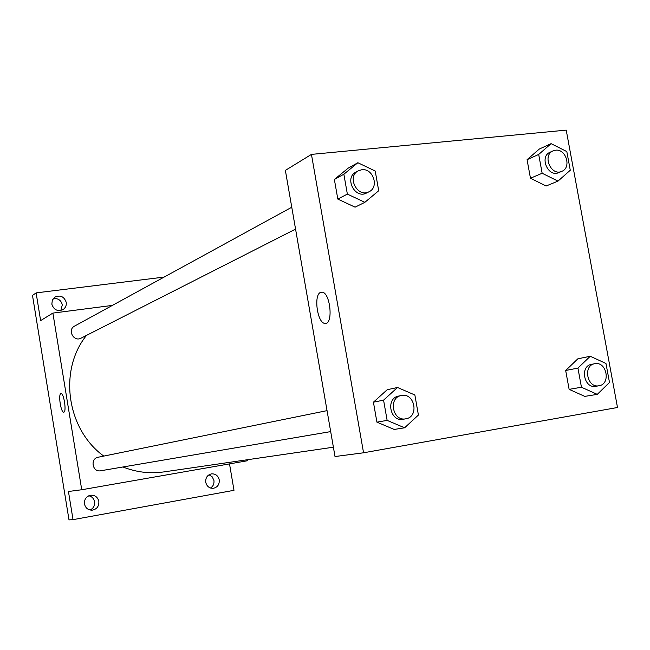 <?xml version="1.0" encoding="UTF-8"?>
<svg xmlns="http://www.w3.org/2000/svg" width="650" height="650" viewBox="0 0 650 650"><rect width="100%" height="100%" fill="white"/><g stroke="black" fill="none" stroke-linecap="round" stroke-linejoin="round"><path stroke-width="0.97" d="M210.527 488.028C213.176 486.298 214.313 483.779 213.931 480.488L212.257 476.881L209.032 474.752M60.832 310.489L62.327 304.793C60.994 300.105 57.956 298.049 53.219 298.634M90.049 510.023C93.438 508.373 94.949 505.635 94.583 501.808C93.884 498.558 91.959 496.543 88.822 495.763M229.515 463.889L233.992 490.319L73.028 519.651L68.998 519.878L32.5 295.425L36.116 292.89L164.109 277.087M73.028 519.651L68.445 491.497L81.729 489.751L52.886 313.089L40.625 320.613L36.116 292.89M61.043 393.632C63.928 392.957 66.763 412.352 63.749 412.149C60.946 412.856 58.061 394.29 60.864 393.673L61.035 393.632C63.928 392.957 66.763 412.352 63.741 412.149C60.946 412.856 58.053 394.29 60.864 393.673L60.994 393.64M51.846 304.2L52.333 300.146L54.909 297.074C60.417 294.808 64.188 296.579 66.227 302.38C66.593 305.508 65.512 307.921 62.977 309.636C57.525 311.724 53.82 309.912 51.846 304.2M247.252 459.753L247.422 460.753L81.729 489.751M205.741 482.284C205.441 477.693 207.391 474.882 211.591 473.85C215.621 473.736 218.172 475.735 219.237 479.871C219.537 484.543 217.531 487.362 213.216 488.321C209.276 488.353 206.781 486.338 205.741 482.284M84.476 503.961C84.207 499.168 86.344 496.243 90.878 495.202C95.111 495.113 97.768 497.177 98.841 501.394C99.093 506.309 96.874 509.243 92.178 510.177C88.067 510.144 85.499 508.064 84.476 503.961M86.499 335.392C58.329 370.224 66.593 429.276 103.772 456.097M122.939 466.976C136.273 472.233 149.866 473.891 163.694 471.933L333.393 447.2M52.886 313.089L112.361 305.411M291.769 207.228L74.571 326.089C67.072 329.802 73.759 342.257 81.047 338.162L295.563 229.109M98.442 457.186L98.215 457.226C89.879 458.567 92.397 472.526 100.669 470.771L330.688 431.6M335.01 456.536L285.374 170.389L311.447 154.391L566.215 130.122L617.5 407.493L363.553 452.79L335.01 456.536M363.553 452.79L311.447 154.391M320.726 292.346L321.953 292.167C330.298 292.029 333.596 324.456 325.154 323.391C317.428 323.952 313.227 294.483 320.726 292.346L321.953 292.167C330.298 292.029 333.596 324.456 325.154 323.391C317.436 323.952 313.227 294.483 320.726 292.346M584.789 396.386L569.124 389.358L565.671 370.484L577.883 358.792L565.671 370.484L569.124 389.358L584.789 396.386L597.277 394.371L581.449 387.238L577.931 368.103L590.257 356.265L605.971 363.48L609.481 382.452L597.277 394.371M355.087 207.171L337.813 199.079L334.368 179.473L348.213 168.131L334.368 179.473L337.813 199.079L355.087 207.171L364.845 202.329L347.36 194.098L343.866 174.216L357.866 162.727L375.221 171.031L378.706 190.743L364.845 202.329M394.201 429.447L376.919 422.151L373.425 402.196L387.205 389.716L373.425 402.196L376.919 422.151L394.201 429.447L404.617 427.798L387.132 420.387L383.573 400.148L397.507 387.489L414.863 394.989L418.413 415.049L404.617 427.798M546.138 185.998L530.465 178.254L527.069 159.689L539.346 149.021L527.069 159.689L530.465 178.254L546.138 185.998L557.992 181.114L542.149 173.249L538.696 154.44L551.094 143.65L566.824 151.58L570.269 170.243L557.992 181.114M553.093 150.865L550.111 152.206C539.061 156.553 548.048 177.726 558.756 172.616L561.771 171.348C571.748 167.773 566.085 148.582 555.539 150.215L553.093 150.865C542.019 155.22 551.038 176.475 561.771 171.348M542.149 173.249L530.465 178.254M538.696 154.44L527.069 159.689M551.094 143.65L539.346 149.021M591.736 364.309L591.5 364.349C579.581 366.104 584.009 388.887 595.79 386.311L598.959 385.767C611.065 384.239 606.808 361.189 594.896 363.691L594.653 363.732C582.701 365.487 587.153 388.351 598.959 385.767M581.449 387.238L569.124 389.358M577.931 368.103L565.671 370.484M590.257 356.265L577.883 358.792M358.264 170.836L355.81 172.177C343.996 177.978 355.144 199.485 366.592 192.993L369.078 191.734C379.438 187.135 373.108 168.009 361.798 169.739L358.264 170.836C346.409 176.654 357.606 198.242 369.078 191.734M347.36 194.098L337.813 199.079M343.866 174.216L334.368 179.473M357.866 162.727L348.213 168.131M399.011 395.996L398.661 396.061C385.426 398.141 390.008 422.102 403.106 419.274L405.754 418.819C419.258 417.081 414.944 392.706 401.635 395.468L401.286 395.533C388.017 397.613 392.616 421.663 405.754 418.819M387.132 420.387L376.919 422.151M383.573 400.148L373.425 402.196M397.507 387.489L387.205 389.716M327.048 410.637L98.215 457.226M594.653 363.732L591.5 364.349M401.286 395.533L398.661 396.061"/></g></svg>
